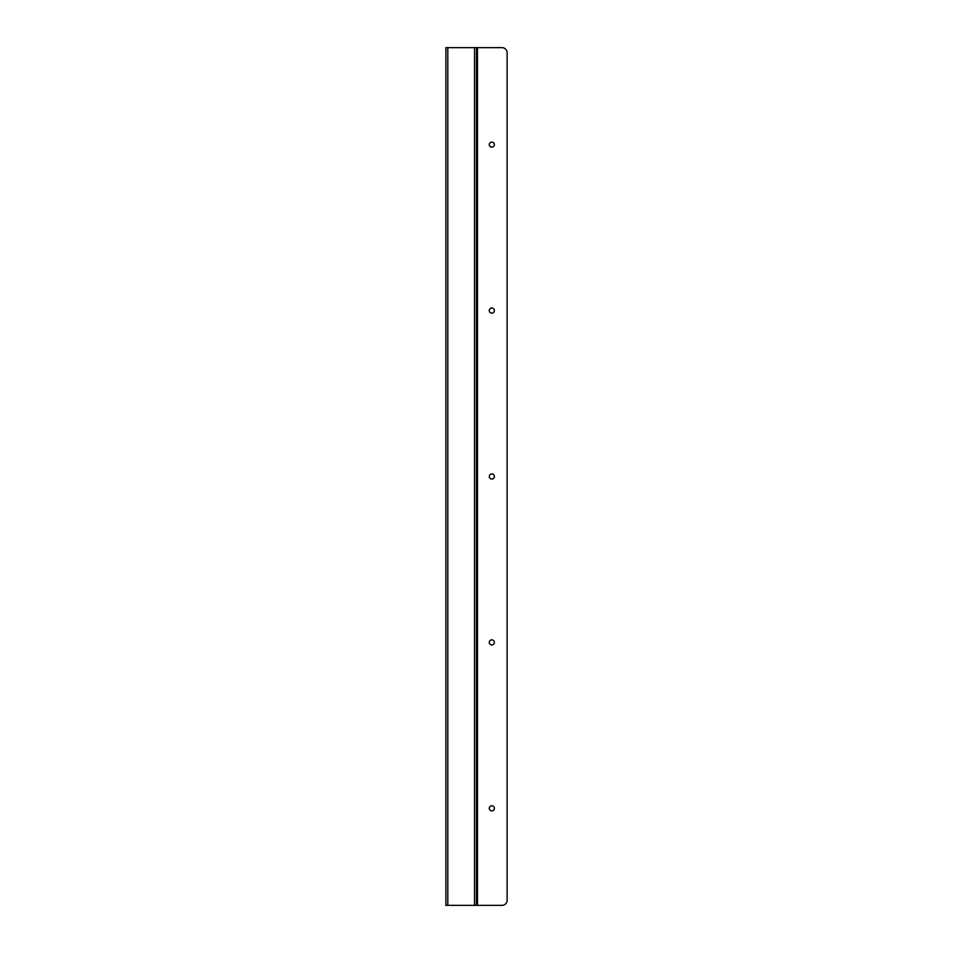 <?xml version="1.0" encoding="UTF-8"?>
<svg xmlns="http://www.w3.org/2000/svg" width="953" height="953" viewBox="0 0 953 953"><rect width="100%" height="100%" fill="white"/><g stroke="black" fill="none" stroke-linecap="round" stroke-linejoin="round"><path stroke-width="1.43" d="M491.819 810.896A2.549 2.549 0 0 1 489.604 807.072A2.549 2.549 0 0 1 494.023 807.072A2.549 2.549 0 0 1 491.819 810.896M491.819 644.978A2.549 2.549 0 0 1 489.604 641.143A2.549 2.549 0 0 1 494.023 641.143A2.549 2.549 0 0 1 491.819 644.978M491.819 479.049A2.549 2.549 0 0 1 489.604 475.225A2.549 2.549 0 0 1 494.023 475.225A2.549 2.549 0 0 1 491.819 479.049M491.819 313.132A2.549 2.549 0 0 1 489.604 309.296A2.549 2.549 0 0 1 494.023 309.296A2.549 2.549 0 0 1 491.819 313.132M491.819 147.203A2.549 2.549 0 0 1 489.604 143.379A2.549 2.549 0 0 1 494.023 143.379A2.549 2.549 0 0 1 491.819 147.203M477.465 905.35L502.028 905.35A5.11 5.11 0 0 0 507.127 900.24L507.127 52.76A5.11 5.11 0 0 0 502.028 47.65L474.558 47.65L474.558 905.35L477.465 905.35L477.465 47.65M445.873 52.76L445.873 47.65L447.803 47.65L447.803 905.35L474.558 905.35M447.803 905.35L445.873 905.35L445.873 900.24M447.803 47.65L474.558 47.65M476.5 47.65L476.5 905.35M445.873 47.65L445.873 905.35"/></g></svg>
